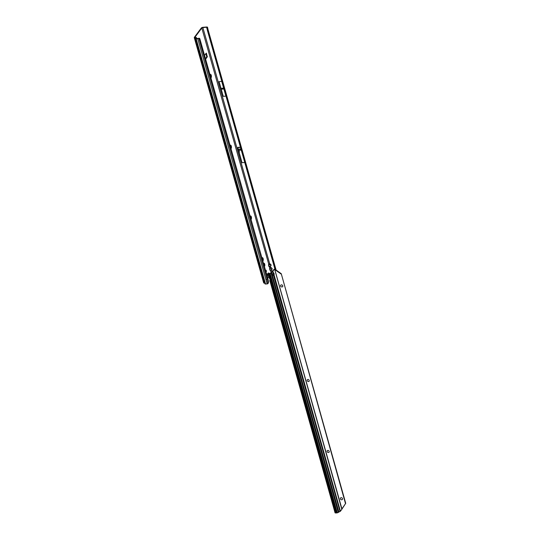 <?xml version="1.0" encoding="UTF-8"?>
<svg xmlns="http://www.w3.org/2000/svg" width="540" height="540" viewBox="0 0 540 540"><rect width="100%" height="100%" fill="white"/><g stroke="black" fill="none" stroke-linecap="round" stroke-linejoin="round"><path stroke-width="0.81" d="M210.08 74.871A1.775 0.743 -94.3 0 1 210.202 74.635A1.775 0.743 -94.3 0 1 210.222 74.608A1.775 0.743 -94.3 0 1 211.275 75.357A1.775 0.743 -94.3 0 1 211.106 77.747A1.775 0.743 -94.3 0 1 210.938 77.902M210.613 76.754A1.188 0.499 85.7 0 0 210.134 75.04M230.114 145.658A1.775 0.743 -94.3 0 1 230.236 145.429A1.775 0.743 -94.3 0 1 230.256 145.402A1.775 0.743 -94.3 0 1 231.309 146.151A1.775 0.743 -94.3 0 1 231.14 148.534A1.775 0.743 -94.3 0 1 230.972 148.696M230.648 147.548A1.188 0.499 85.7 0 0 230.162 145.834M250.148 216.452A1.775 0.743 -94.3 0 1 250.27 216.223A1.775 0.743 -94.3 0 1 250.283 216.196A1.775 0.743 -94.3 0 1 251.343 216.938A1.775 0.743 -94.3 0 1 251.174 219.328A1.775 0.743 -94.3 0 1 251.006 219.483M250.681 218.342A1.188 0.499 85.7 0 0 250.196 216.628A1.188 0.499 85.7 0 1 250.655 218.248M261.934 258.12A1.775 0.743 -94.3 0 1 262.055 257.884A1.775 0.743 -94.3 0 1 262.076 257.857A1.775 0.743 -94.3 0 1 263.129 258.606A1.775 0.743 -94.3 0 1 262.966 260.996A1.775 0.743 -94.3 0 1 262.798 261.151M262.467 260.003A1.188 0.499 85.7 0 0 261.988 258.289M263.5 263.648A1.775 0.743 -94.3 0 1 263.621 263.412A1.775 0.743 -94.3 0 1 263.642 263.392A1.775 0.743 -94.3 0 1 264.695 264.134A1.775 0.743 -94.3 0 1 264.526 266.524A1.775 0.743 -94.3 0 1 264.357 266.679M264.033 265.531A1.188 0.499 85.7 0 0 263.547 263.824M210.593 76.666A1.188 0.499 85.7 0 0 210.134 75.06M230.621 147.461A1.188 0.499 85.7 0 0 230.168 145.854M262.447 259.916A1.188 0.499 85.7 0 0 261.995 258.309M265.977 272.403A1.188 0.499 85.7 0 0 266.153 272.275A1.188 0.499 85.7 0 0 266.321 270.925A1.188 0.499 85.7 0 0 265.768 270.041A1.188 0.499 85.7 0 0 265.559 270.175A1.188 0.499 85.7 0 0 265.43 270.459M265.781 271.715A1.188 0.499 85.7 0 0 265.505 270.27M264.013 265.444A1.188 0.499 85.7 0 0 263.554 263.844M265.025 269.041A1.134 0.479 85.7 0 0 264.607 267.55M222.601 88.459L222.703 88.83L222.601 88.459M240.118 149.418L240.219 149.789L240.118 149.418M265.019 283.696A0.918 0.365 -15.8 0 0 264.992 283.851A0.918 0.365 -15.8 0 0 265.559 284.026L267.151 283.905A0.918 0.365 164.2 0 0 268.029 283.635L268.677 281.684L199.82 38.705A1.249 0.695 90.9 0 0 199.463 38.333L196.391 38.543L196.54 37.895A0.918 0.365 -15.8 0 0 196.567 37.746A0.918 0.365 -15.8 0 0 196 37.571L194.927 37.287L201.812 28.013L202.858 27.574L269.696 263.776L268.751 264.269L268.515 265.113L268.65 264.222L269.696 263.776L270.581 264.236L270.898 265.646L271.134 264.951L270.526 264.344L268.616 265.16L269.696 267.908L270.736 267.462L269.798 267.955L269.663 268.846L269.798 267.955M269.413 266.591L270.398 266.26L268.927 266.571L268.515 265.113M270.992 265.694L270.398 266.26L270.736 267.462L271.627 267.921L272.038 269.379L272.18 268.643L271.573 268.036L269.663 268.846L269.973 270.257L269.561 268.799M270.459 270.284L271.937 269.339L270.027 270.149L270.459 270.284L271.08 272.801M271.343 269.906L269.973 270.257M194.272 37.625L263.655 282.818A1.458 0.581 -15.8 0 0 264.56 283.095L206.017 76.221L205.578 75.992A1.667 0.702 -94.3 0 1 205.112 75.175L204.748 73.886A1.667 0.702 -94.3 0 1 204.62 72.617L204.674 71.867A1.458 0.581 -15.8 0 0 204.782 71.861L204.89 71.449L204.228 71.233A1.667 0.702 -94.3 0 1 203.769 70.423L203.398 69.127A1.667 0.702 -94.3 0 1 203.276 67.858L203.33 67.109A1.458 0.581 -15.8 0 0 203.438 67.102L195.176 37.908A1.458 0.581 164.2 0 1 194.272 37.625A1.458 0.581 164.2 0 1 194.359 37.328L201.245 28.06A1.458 0.581 164.2 0 1 203.074 27.284L206.813 27A0.918 0.365 -15.8 0 1 207.272 27.061L207.846 28.566L207.286 28.931L207.299 30.065L207.9 29.943L275.778 269.811M199.004 38.151L198.848 38.3A0.918 0.365 164.2 0 1 197.768 38.711L196.175 38.833A0.918 0.365 164.2 0 1 195.608 38.657A0.918 0.365 164.2 0 1 195.635 38.509L195.959 37.915L195.176 37.908M205.888 53.487L206.753 56.896L205.484 58.61M205.632 59.13L207.32 56.855L206.361 53.109L204.545 55.296M267.584 278.066L268.724 276.534M207.846 28.566L207.9 29.943L208.008 29.471L207.441 29.214M207.299 30.065L274.982 269.251L281.252 273.692L345.728 503.334L342.164 508.505M219.078 81.594L221.724 81.392L225.896 96.14L223.256 96.343L219.078 81.594L223.256 96.343M202.858 27.574L207.468 27.162M244.775 162.5L242.035 162.709L237.789 147.616A0.837 0.351 -94.3 0 1 237.701 147.386L242.035 162.709M267.151 283.905L265.903 279.477A0.918 0.365 -15.8 0 0 266.983 279.065L198.848 38.3M267.678 278.411L266.983 279.065L268.029 283.635M271.627 267.921L270.682 267.577M201.812 28.013L268.751 264.269M270.297 266.22L270.898 265.646L268.927 266.571M270.581 264.236L269.642 263.891M207.286 28.931L206.874 27.378M207.178 28.087L207.745 27.824M241.259 150.086L239.024 150.255L239.375 152.132M240.948 148.979L238.707 149.148L239.024 150.255M223.877 89.006L221.454 89.188M223.628 88.121L221.204 88.303M266.625 274.678L266.902 274.651A0.938 0.392 -94.3 0 1 266.915 274.658L266.99 275.967M266.328 273.389L266.348 273.389A2.086 0.878 85.7 0 0 266.328 273.389A2.086 0.878 85.7 0 0 266.26 273.402A2.086 0.878 85.7 0 1 266.348 273.389A2.086 0.878 85.7 0 1 266.504 273.409C267.597 274.658 267.806 275.926 267.131 277.229M282.643 286.612A1.188 0.972 36.9 0 1 280.739 285.188A1.188 0.972 -143.1 0 0 282.636 286.625A1.188 0.972 -143.1 0 0 280.733 285.194M309.204 381.206A1.188 0.972 36.9 0 1 308.556 381.53A1.188 0.972 -143.1 0 0 307.949 379.445A1.188 0.972 -143.1 0 0 308.536 381.55A1.188 0.972 36.9 0 1 307.3 379.775M329.117 452.149A1.188 0.972 36.9 0 1 327.22 450.718A1.188 0.972 -143.1 0 0 329.11 452.156A1.188 0.972 -143.1 0 0 327.213 450.731M342.401 499.446A1.188 0.972 36.9 0 1 340.497 498.015A1.188 0.972 -143.1 0 0 342.394 499.453A1.188 0.972 -143.1 0 0 340.49 498.029M273.888 269.379L274.401 269.237A1.249 0.527 -94.3 0 0 274.266 269.352L272.322 271.175L272.835 271.188L272.403 271.127M272.835 271.188L273.571 273.112L273.139 273.375A1.046 0.911 124.9 0 0 273.659 275.211L274.07 274.901A1.046 0.439 85.7 0 0 274.111 273.74A1.046 0.439 85.7 0 0 273.652 273.085A1.046 0.439 85.7 0 0 273.571 273.112M269.872 280.415L270.128 279.875L335.583 513L337.331 512.872L270.155 273.618L271.634 272.781L271.114 272.768L271.796 271.748A1.249 1.094 -55.1 0 1 272.322 271.175M268.238 273.112L267.894 273.591L269.082 273.699L336.258 512.953M270.128 279.875A0.419 0.344 -143.1 0 0 270.135 279.673L269.865 278.735A0.419 0.344 -143.1 0 0 269.757 278.539L269.217 278.073M272.761 275.015A1.046 0.911 124.9 0 0 273.409 275.042L274.07 274.901L340.423 511.225L337.331 512.872M269.001 273.436L268.751 273.01L268.63 273.463L270.371 273.328L271.114 272.768M281.252 273.692L345.512 503.618L341.807 509.321A1.249 0.527 -94.3 0 1 341.699 509.524L340.423 511.225M341.807 509.321L274.671 269.42L274.016 269.264L274.995 269.257L274.779 269.548L281.036 273.983M274.266 269.352L272.99 271.046M273.503 274.941A1.046 0.439 85.7 0 0 273.341 273.281M273.409 275.042L339.998 511.508M273.139 273.375L272.572 271.35A1.249 1.094 124.9 0 0 272.038 271.924L271.796 271.748M338.81 512.028L271.634 272.781L272.038 271.924M338.897 511.974L271.445 272.437M269.082 273.699L270.155 273.618M335.583 513L335.097 512.71M274.671 269.163L341.921 508.943M269.217 273.652L336.393 512.906M269.413 273.652L336.582 512.892L269.406 273.645M196.54 37.895L196.715 38.522M208.008 29.464L276.082 270.027M240.435 147.184L237.701 147.386M206.597 27.29L207.225 29.504M272.038 269.379L271.445 269.946L271.904 271.573M196.175 38.833L265.559 284.026M265.903 279.477L197.768 38.711M240.503 147.413L237.789 147.616M206.773 56.619L207.34 56.572M206.753 56.896L207.32 56.855M204.228 71.233L204.815 71.192M203.769 70.423L204.579 70.355M203.398 69.127L204.215 69.066M203.276 67.858L203.863 67.817M205.578 75.992L206.165 75.951M205.112 75.175L205.929 75.114M204.748 73.886L205.558 73.825M204.62 72.617L205.207 72.569M267.239 276.851A1.694 0.709 85.7 0 0 267.334 274.664A1.694 0.709 85.7 0 0 266.396 273.875M268.414 273.746L269.757 278.539M270.614 273.24L271.141 273.247L338.31 512.494M271.62 272.795L271.1 272.788M269.487 273.665L336.656 512.919M267.921 273.456L268.522 273.449M268.117 273.125L268.697 273.058M196.783 38.516L196.567 37.746M207.691 28.424L276.109 270.047M264.992 283.851L195.608 38.657M207.293 29.572L207.151 28.701L207.407 29.558M269.19 278.208L267.894 273.591M335.07 512.845L269.791 280.334M268.171 273.078L268.751 273.01"/></g></svg>
